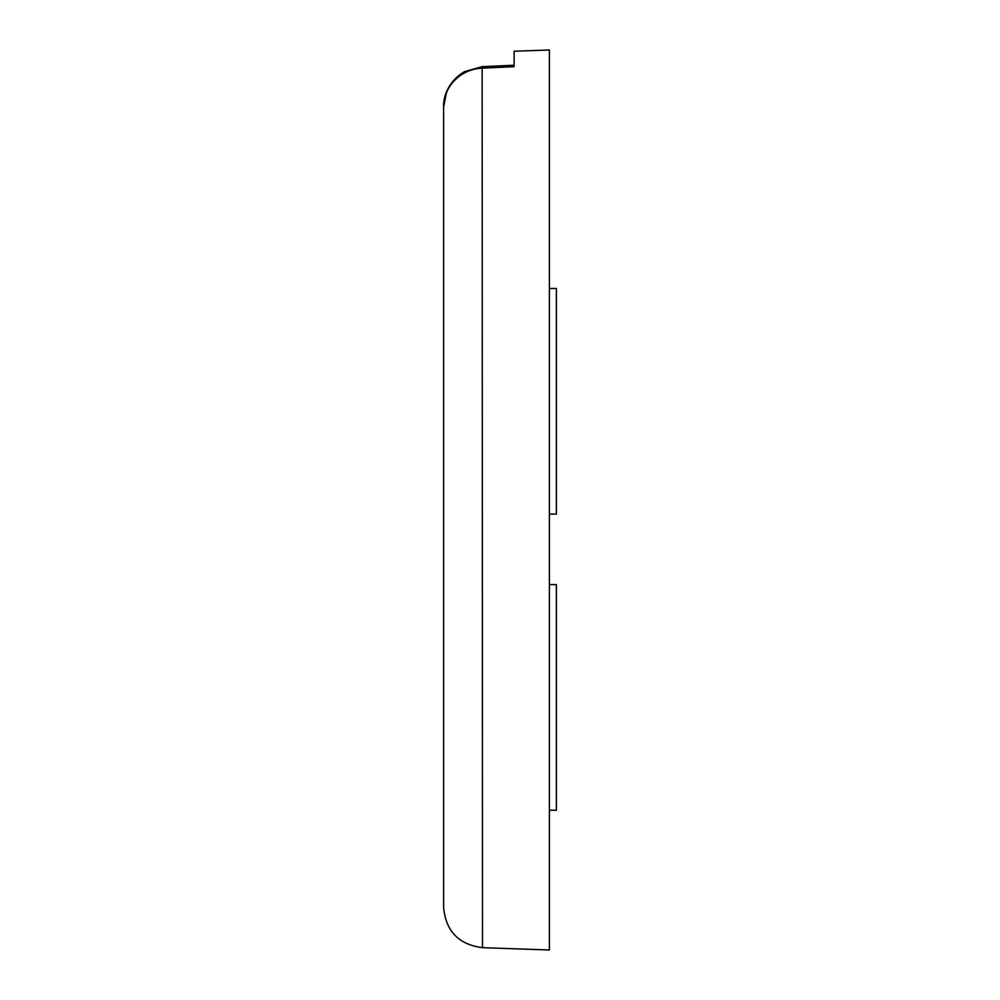 <?xml version="1.0" encoding="UTF-8"?>
<svg xmlns="http://www.w3.org/2000/svg" width="1000" height="1000" viewBox="0 0 1000 1000"><rect width="100%" height="100%" fill="white"/><g stroke="black" fill="none" stroke-linecap="round" stroke-linejoin="round"><path stroke-width="1.5" d="M556.375 514.1L549.388 514.1L556.375 514.1L556.375 288.488L549.388 288.488M549.388 810.225L556.375 810.225L556.375 584.6L549.388 584.6M482.15 67.862L482.512 947.663L549.388 950L549.388 50L514.125 51.225L514.125 66.675L482.512 68.162A40.287 38.862 180 0 0 443.625 106.975A40.287 38.862 180 0 0 443.625 107C443.125 97.338 448.05 81.312 464.575 71.612L482.175 66.675L514.125 65.225L482.175 66.675M549.388 157.925L549.388 149.762M549.388 100.438L549.388 102.2M482.512 947.663C458.775 944.638 445.812 931.225 443.625 907.4L443.625 107L446.625 91.713"/></g></svg>
